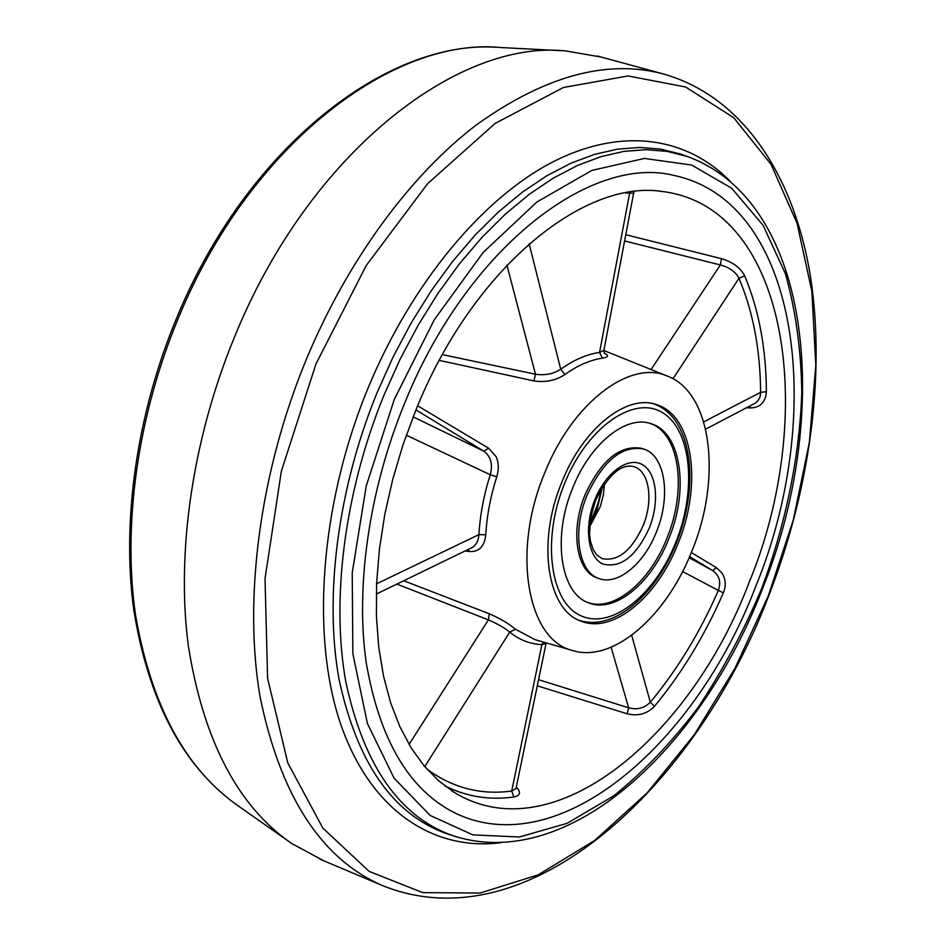 <?xml version="1.0" encoding="UTF-8"?>
<svg xmlns="http://www.w3.org/2000/svg" width="946" height="946" viewBox="0 0 946 946"><rect width="100%" height="100%" fill="white"/><g stroke="black" fill="none" stroke-linecap="round" stroke-linejoin="round"><path stroke-width="1.42" d="M678.223 543.087C657.624 596.713 612.842 634.482 580.82 621.037C547.415 609.922 536.583 542.673 561.664 482.578C582.724 428.739 626.098 394.281 655.649 404.38C693.099 414.443 702.642 484.08 678.223 543.087M544.423 473.639C572.2 402.689 629.965 359.563 667.06 375.964C712.125 392.33 721.904 478.168 692.188 550.324C667.013 615.787 613.079 663.631 572.247 650.434C527.785 639.922 511.337 552.689 544.423 473.639M604.234 353.071C609.094 355.566 608.491 357.257 602.436 358.156L599.563 352.42L603.915 350.257M602.436 358.156C590.138 359.965 577.628 365.416 564.88 374.533C555.858 380.529 545.546 382.645 533.934 380.907L439.263 360.379M417.647 405.799L488.704 448.262L496.142 456.717C498.767 462.842 498.98 469.535 496.756 476.784L490.265 474.75C493.02 464.273 490.856 456.41 483.773 451.159L415.933 409.902M516.291 787.119C521.234 792.322 520.418 795.61 513.867 796.993L511.727 791.033L515.972 788.668L516.149 787.793M691.313 552.511L716.5 567.754L721.893 572.886C725.748 578.952 726.244 585.598 723.371 592.823C704.817 635.393 681.841 673.245 654.443 706.343C647.029 713.934 637.947 716.418 627.186 713.792L537.21 685.803M748.995 582.712C691.408 735.55 554.025 853.197 454.565 792.582L438.66 780.817L424.092 765.858L411.084 747.778L399.851 726.682L390.603 702.701L383.508 676.083L378.731 647.088L376.402 616.035L376.603 583.315L379.393 549.354L384.762 514.6L392.673 479.551L403.02 444.703L415.672 410.564C472.456 268.522 583.658 179.078 662.2 191.482C789.78 206.985 817.616 417.328 748.995 582.712M404.084 404.581C466.78 247.781 591.179 154.115 674.262 175.507C801.416 202.669 825.444 417.304 755.795 586.224C696.918 741.806 559.701 864.597 454.186 812.602C408.731 789.378 379.393 739.323 366.185 662.413C355.412 586.816 368.869 490.915 404.084 404.581C466.78 247.781 591.179 154.115 674.262 175.507C801.416 202.669 825.444 417.304 755.795 586.224C696.918 741.806 559.701 864.597 454.186 812.602C408.731 789.378 379.393 739.323 366.185 662.413C355.412 586.816 368.869 490.915 404.084 404.581M753.383 404.155L755.026 403.292C758.704 400.844 760.572 397.19 760.619 392.33L766.402 391.727C765.645 402.133 760.348 407.537 750.509 407.939L746.524 407.75M625.779 234.703L721.431 258.672C732.559 261.924 740.316 267.635 744.679 275.806C758.858 309.685 766.106 348.329 766.402 391.727M496.756 476.784C490.548 496.343 486.883 515.665 485.759 534.75C484.47 546.587 478.96 552.168 469.24 551.506L465.101 550.962M403.741 580.761L489.307 613.777C500.091 618.448 508.771 623.591 515.357 629.22L535.046 639.65M703.729 421.869L760.619 392.33C760.265 349.582 753.051 311.565 738.992 278.254C735.491 271.739 729.271 267.292 720.344 264.939L624.597 240.946M723.371 592.823L718.333 590.434C721.278 581.967 719.386 575.334 712.634 570.533L689.587 556.638M538.475 679.666L628.641 707.797C637.19 710.079 644.427 708.211 650.34 702.192C677.371 669.626 700.04 632.377 718.333 590.434L682.61 571.55M545.925 643.587L541.904 644.628C530.02 644.084 519.295 639.898 509.74 632.082C504.348 627.718 497.229 623.651 488.396 619.878L396.871 584.084M442.397 354.62L535.471 374.226C545.002 375.621 553.41 373.954 560.73 369.212C573.915 359.835 586.851 354.242 599.563 352.42L629.835 192.227M633.607 193.327L603.82 350.73L604.494 353.461M634.234 191.636L633.607 193.268L625.649 192.925M470.848 548.183L472.503 547.379C476.287 544.908 478.428 540.663 478.936 534.62C480.071 514.908 483.844 494.947 490.265 474.75L406.295 435.184M750.509 407.939L749.906 405.976M673.008 378.743L738.992 278.254L744.679 275.806M651.073 369.519L720.344 264.939L721.431 258.672M716.5 567.754L712.634 570.533L689.114 557.75M654.443 706.343L650.34 702.192L631.68 635.322M627.186 713.792L628.641 707.797L611.116 647.265M564.88 374.533L560.73 369.212L529.133 243.772M533.934 380.907L535.471 374.226L506.914 265.14M426.693 768.885C452.306 787.888 480.651 795.267 511.727 791.033L541.904 644.628L543.489 642.098M488.704 448.262L483.773 451.159L413.142 416.843M424.742 766.638L509.74 632.082L515.357 629.22M409.062 744.419L488.396 619.878L489.307 613.777M485.759 534.75L478.936 534.62L376.591 583.8M469.24 551.506L468.305 549.413M323.579 860.706L291.687 843.489C237.919 806.512 203.473 740.635 188.337 645.882C176.051 552.712 192.452 438.388 235.01 335.818C309.78 152.46 457.899 39.472 565.471 50.907L601.195 57.044M572.59 488.254C551.885 537.919 560.765 593.721 588.66 602.827C614.959 613.694 651.912 582.712 668.999 538.298C689.256 489.378 681.25 431.944 650.588 423.56C625.992 414.975 589.997 443.698 572.59 488.254M656.477 531.794C671.152 496.378 665.275 455.085 643.434 448.96C621.889 445.235 603.04 460.797 586.887 495.669C571.975 531.475 578.313 571.916 598.712 578.42C617.513 586.035 644.108 563.899 656.477 531.794M643.434 448.96L641.518 448.345C619.961 444.62 601.112 460.17 584.959 495.006C570.06 530.789 576.421 571.207 596.831 577.71L598.712 578.42M587.726 602.448C614.013 612.298 650.269 581.459 667.143 537.647C687.127 489.33 679.583 432.559 649.618 423.276M513.867 796.993C489.413 800.399 466.378 796.674 444.762 785.819M306.137 359.847C347.56 260.079 410.268 175.4 475.956 125.227C544.045 76.283 606.161 59.09 662.295 73.67C744.467 96.386 794.486 178.085 810.486 276.539C825.834 376.082 809.303 491.53 768.542 596.299C696.327 785.476 528.767 945.279 381.912 885.338C321.072 858.637 280.465 795.858 260.103 697.001C243.335 599.492 259.452 473.035 306.137 359.847M768.235 596.063L793.304 519.957L809.398 442.255L815.807 365.251L811.881 291.368L797.076 223.362L771.025 164.32L733.694 117.659L685.614 87.008L628.073 75.952L563.414 87.493L495.077 123.453L427.604 183.69L366.185 265.601L315.999 363.903L281.376 471.132L265.022 578.704L267.6 678.282L287.809 762.961L322.858 828.105L369.129 871.396L422.744 892.622L480.142 893.036L538.239 874.825L594.502 840.592L646.993 793.067L694.198 734.865L734.924 668.432L768.235 596.063M561.013 50.67L501.226 47.548C394.092 36.527 249.697 144.04 178.262 318.364C137.56 415.921 122.566 524.959 135.467 614.498C151.135 705.645 185.676 769.642 239.078 806.477L288.033 840.923M377.04 392.767C337.438 489.531 324.064 597.47 339.117 679.713C357.281 763.186 393.016 814.459 446.311 833.532L452.365 835.519C399.318 816.528 363.796 765.338 345.834 681.96C330.958 599.799 344.415 491.92 383.981 395.18L400.099 359.244L418.238 325.081L438.14 293.118L459.484 263.757L481.999 237.351L505.341 214.151L529.192 194.368L553.256 178.155L577.237 165.585L600.84 156.681L623.84 151.407L645.976 149.681L667.084 151.384L686.973 156.35L680.99 154.174L661.006 149.184L639.815 147.446L617.572 149.149L594.49 154.387L570.793 163.268L546.741 175.814L522.594 192.003L498.66 211.762L475.259 234.951L452.685 261.356L431.281 290.706L411.344 322.657L393.181 356.831L377.04 392.767M500.978 842.685C434.829 851.211 371.683 812.295 341.151 725.476C310.879 638.787 319.405 506.524 367.71 388.912C411.534 282.547 483.3 197.643 552.996 161.837C622.917 126.315 687.127 137.726 729.65 180.71M761.424 589.133C785.57 524.699 799.559 457.273 801.794 392.401C801.132 349.866 795.657 310.276 785.369 273.619L763.126 225.361L731.672 188.219L691.656 165.042L644.368 158.443L591.841 170.434L536.902 201.983L483.075 252.558L434.261 319.795L394.257 399.508L366.232 486.019L352.219 572.898L352.87 653.852L367.426 723.548L394.044 778.132L430.134 815.44L472.846 834.869L519.354 837.009L567.127 823.304L613.989 795.692C644.214 771.215 672.287 741.759 698.207 707.312C722.531 670.702 743.603 631.301 761.424 589.133M457.734 837.257L452.365 835.519C569.137 874.199 702.109 745.921 762.157 589.595C831.416 418.617 814.896 202.882 686.973 156.35M675.964 541.904C696.67 490.312 691.774 430.832 663.075 413.024C634.754 394.387 587.218 426.587 564.372 483.985C541.088 541.171 550.702 603.997 581.908 616.189C612.807 629.267 655.649 593.698 675.964 541.904M589.547 527.052L600.32 506.453L603.335 495.018L604.518 483.713M602.164 558.637C618.069 561.664 631.739 550.619 643.162 525.527C653.615 500.316 649.346 471.049 633.938 466.65C621.12 463.528 608.337 474.738 595.602 500.304L590.635 517.58L589.559 534.112L590.481 541.349L593.272 549.78L596.76 554.959L602.164 558.637M649.287 528.057C659.717 502.196 656.796 472.693 642.452 464.663C628.274 456.244 605.641 472.48 594.821 499.795C583.777 526.993 587.821 557.3 602.768 563.982C620.564 568.546 636.067 556.567 649.287 528.057M590.138 520.761C595.933 510.923 599.587 500.351 601.1 489.035M667.06 375.964L603.903 350.517M451.845 790.856L454.565 792.582M658.995 191.175L662.2 191.482M572.247 650.434L535.058 639.65M516.008 788.467L546.185 642.878M705.657 429.165L753.394 404.143M376.26 594.1L470.895 548.16M176.654 318.033C246.61 147.682 387.281 39.685 496.236 47.3M662.295 73.67L597.222 55.968M381.912 885.338L319.783 859.11M176.63 318.104C136.697 413.851 121.62 520.714 133.693 609.484C148.297 699.969 182.07 764.675 234.986 803.592M653.745 403.871C692.578 417.529 699.851 485.121 676.591 542.318C656.429 594.017 614.072 632.034 578.999 620.257M602.578 486.611L597.021 509.658M589.807 523.576L597.009 509.693"/></g></svg>

